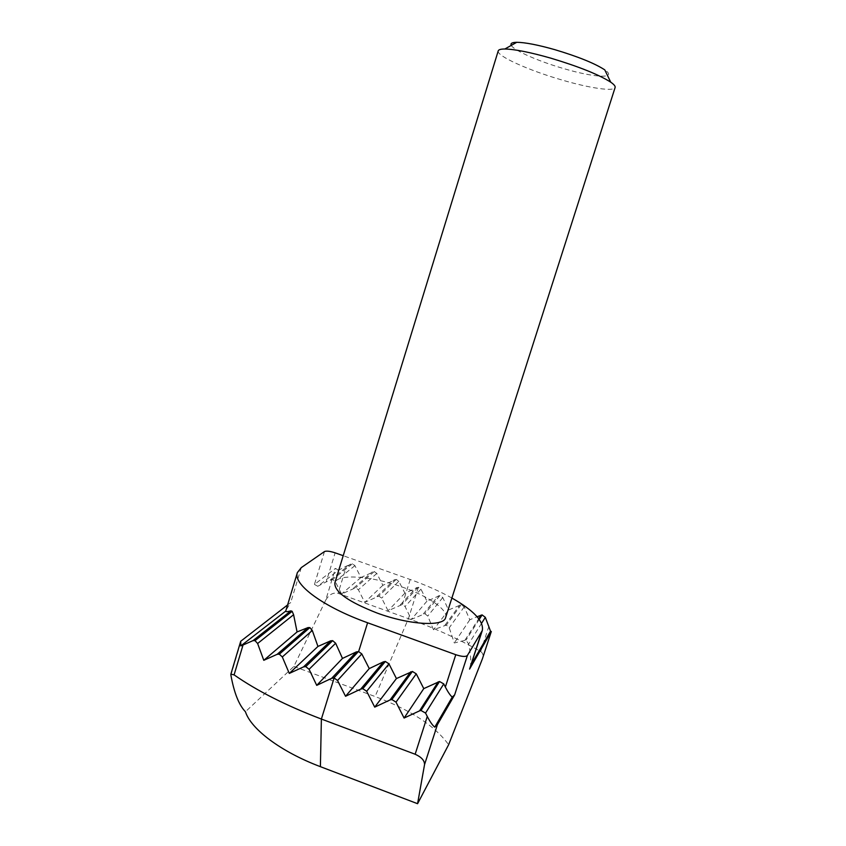 <?xml version="1.0" encoding="UTF-8"?>
<svg xmlns="http://www.w3.org/2000/svg" width="846" height="846" viewBox="0 0 846 846"><rect width="100%" height="100%" fill="white"/><g stroke="black" fill="none" stroke-linecap="round" stroke-linejoin="round"><path stroke-width="0.63" stroke-dasharray="4.23 3.17" d="M498.231 50.866C496.116 55.804 528.845 70.482 562.019 80.021C589.62 88.143 614.069 91.802 615.116 87.487M445.62 617.633C448.401 609.945 428.446 596.25 402.643 587.187C371.806 575.936 337.226 573.302 334.857 582.915M511.291 45.377C513.871 50.538 539.029 61.515 564.166 68.727C594.844 77.821 618.14 78.995 604.784 69.88M451.88 598.037C439.719 591.248 425.824 585.072 410.204 579.51L343.222 555.706M488.914 626.22L480.697 651.515C459.04 639.174 434.95 628.218 408.428 618.659L338.083 593.342L346.469 566.08L338.485 570.215L317.758 586.278L326.239 581.879L335.132 552.84M338.485 570.215L335.45 568.406L325.71 600.174L293.879 666.447L245.435 711.74M324.473 551.56L314.448 584.438L335.45 568.406M314.448 584.438L317.758 586.278M287.587 604.932L290.707 602.553L285.98 610.241M471.412 664.11L470.513 665.665C471.127 660.388 470.513 653.175 468.652 644.028L465.987 640.105L454.291 642.971L449.226 627.795L446.328 625.057L433.501 629.794L427.769 616.047L424.861 613.731L411.336 619.409L405.086 606.519L402.336 604.509L388.081 610.738L381.662 598.101L378.839 596.102L364.763 602.352L358.366 589.747L355.637 587.769L341.573 593.998L335.185 581.435L332.552 579.478L326.239 581.879M346.469 566.08L352.433 563.796L354.929 565.646L360.946 577.48L374.249 571.568L376.819 573.44L382.857 585.305L396.171 579.383L398.826 581.265L404.885 593.173L418.347 587.261L420.948 589.154L426.934 601.189L439.941 595.521L442.786 597.551L448.549 609.977L461.229 604.678L464.211 606.878L469.794 619.78L477.112 616.734M360.946 577.48L341.573 593.998M382.857 585.305L364.763 602.352M404.885 593.173L388.081 610.738M426.934 601.189L411.336 619.409M448.549 609.977L433.501 629.794M469.794 619.78L454.291 642.971M470.344 667.441L470.513 665.665M293.879 666.447L375.085 696.522C410.701 710.037 435.214 726.101 448.634 744.723M480.697 651.515C482.971 653.218 483.605 655.481 482.601 658.294M325.71 600.174C329.009 594.548 333.123 592.274 338.083 593.342M330.522 579.764L350.519 564.071M353.67 588.065L372.388 571.854M354.929 565.646L335.185 581.435M376.946 596.409L394.373 579.679M376.819 573.44L358.366 589.747M400.348 604.805L416.475 587.547M398.826 581.265L381.662 598.101M423.286 613.963L438.408 595.785M420.948 589.154L405.086 606.519M445.007 625.183L459.907 604.911M442.786 597.551L427.769 616.047M465.046 640.062L478.751 618.722M464.211 606.878L449.226 627.795M481.564 623.333L468.652 644.028M418.347 587.261L408.428 618.659L375.085 696.522M230.905 675.182L241.374 640.189M301.303 567.603L290.707 602.553M410.204 579.51L402.336 604.509M352.433 563.796L332.552 579.478M374.249 571.568L355.637 587.769M396.171 579.383L378.839 596.102M418.167 587.24L402.146 604.488M439.941 595.521L424.861 613.731M461.229 604.678L446.328 625.057M479.248 619.388L465.987 640.115"/><path stroke-width="1.27" d="M615.116 87.487C615.497 86.25 614.048 84.484 610.749 82.189C598.82 74.585 578.759 66.559 550.566 58.088C529.966 52.241 514.728 49.216 504.851 49.005C500.832 49.005 498.632 49.628 498.231 50.866L334.857 582.915C334.265 591.788 348.372 601.834 377.168 613.064C409.527 624.993 443.907 626.854 445.62 617.633L615.116 87.487M610.749 82.189L604.784 69.88C594.801 63.387 578.156 56.65 554.849 49.671C537.813 44.859 525.112 42.395 516.769 42.3C512.052 42.374 510.223 43.4 511.291 45.377M343.222 555.706L335.132 552.84C329.982 551.158 326.429 550.735 324.473 551.56L301.303 567.603L297.38 572.583C292.748 584.163 322.791 606.762 367.608 622.772L455.772 654.698C461.895 656.708 465.765 656.972 467.383 655.491L482.294 630.534C483.986 621.366 473.845 610.537 451.88 598.037M297.38 572.583L285.737 611.098L240.814 645.91L240.708 641.268L287.587 604.932M285.737 611.098C285.652 611.933 287.376 611.848 290.908 610.854L292.156 611.32L293.604 614.714L297.073 631.93L308.039 627.584L309.858 627.605L312.29 630.46L317.948 646.439L330.67 640.834L332.679 640.655L335.651 643.246L342.482 658.421L356.346 651.906L358.63 651.579L361.802 653.916L337.533 680.491L334.117 677.974L331.674 678.312L316.721 685.366L309.086 669.292L305.766 666.627L303.534 666.891L289.29 673.416L282.31 656.961L279.339 654.17L277.139 654.328L263.783 660.314L257.618 643.51L255.006 640.623L252.933 640.655L243.035 645.001L234.088 674.875C257.216 690.981 286.318 705.712 321.385 719.047L415.143 754.241L427.272 716.456C430.138 721.955 432.634 725.519 434.77 727.137L437.414 724.673L424.555 764.562L417.575 803.7L448.634 744.723L482.41 658.823L491.251 631.634L469.583 669.08L482.294 630.534M240.814 645.91L243.035 645.001M297.073 631.93L263.783 660.314M317.948 646.439L289.29 673.416M342.482 658.421L316.721 685.366M361.802 653.916L369.258 668.583L345.549 696.279L360.766 689.088L383.45 661.836L385.353 661.466L388.949 663.846L396.425 678.566L412.404 671.449L416.264 673.85L423.772 688.612L439.518 681.516L443.759 683.906L445.356 687.047L455.772 654.698M369.258 668.583L383.45 661.836M337.533 680.491L345.549 696.279M396.425 678.566L374.715 707.129L390.069 699.938L410.733 671.819M388.949 663.846L366.667 691.277L374.715 707.129M423.772 688.612L404.092 718.043L419.563 710.852L438.186 681.865M477.112 616.734L482.104 614.915L485.318 617.326L490.543 631.222L471.412 664.11M416.264 673.85L396.013 702.138L404.092 718.043M467.383 655.491L454.64 694.904L452.24 697.093L434.77 727.137M454.64 694.904L437.414 724.673M491.251 631.634L490.543 631.222M443.759 683.906L425.549 713.072L427.272 716.456M452.24 697.093C450.305 695.507 448.01 692.155 445.356 687.047M425.549 713.072L421.001 710.481L419.563 710.852M396.013 702.138L391.867 699.536L390.069 699.938M366.667 691.277L362.807 688.697L360.766 689.088M417.575 803.7L320.391 766.666C280.798 751.734 251.008 729.115 245.435 711.74C238.963 705.088 234.12 692.906 230.905 675.182L230.873 674.146L234.088 674.875M424.555 764.562C424.555 760.501 421.414 757.054 415.143 754.241M491.304 631.507L482.41 658.823M252.933 640.655L290.908 610.854M277.139 654.328L308.039 627.584M293.604 614.714L257.618 643.51M303.534 666.891L330.67 640.834M312.29 630.46L282.31 656.961M331.674 678.312L356.346 651.906M335.651 643.246L309.086 669.292M478.751 618.722L481.078 615.105M485.318 617.326L481.564 623.333M334.117 677.974L321.385 719.047L320.391 766.666M481.533 632.195L469.583 669.08M367.608 622.772L358.63 651.579M240.708 641.268L230.895 674.082M358.408 651.557L333.884 677.942M292.156 611.32L255.016 640.612M309.858 627.605L279.339 654.17M332.679 640.655L305.766 666.616M385.353 661.466L362.807 688.697M412.404 671.449L391.867 699.536M439.518 681.516L421.001 710.481M482.104 614.915L479.248 619.388M516.769 42.3L504.851 49.005"/></g></svg>
